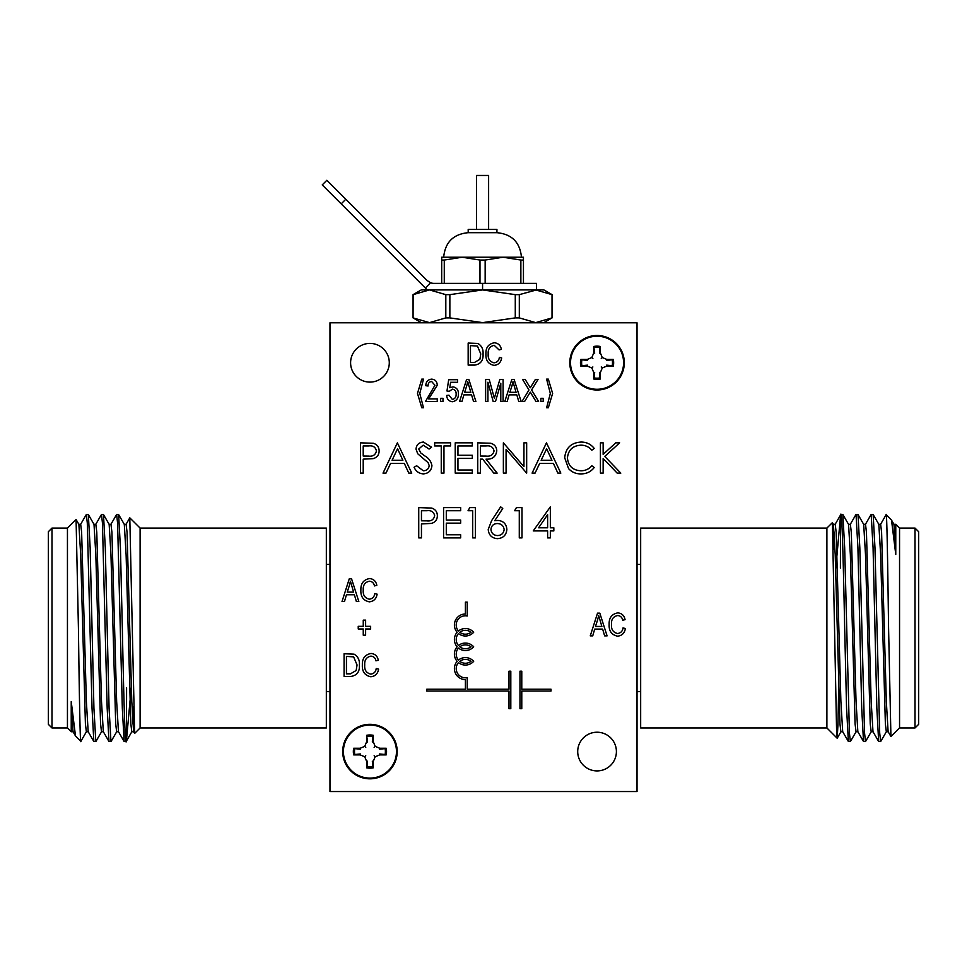 <?xml version="1.0" encoding="UTF-8"?>
<svg xmlns="http://www.w3.org/2000/svg" width="967" height="967" viewBox="0 0 967 967"><rect width="100%" height="100%" fill="white"/><g stroke="black" fill="none" stroke-linecap="round" stroke-linejoin="round"><path stroke-width="1.45" d="M606.841 359.434L606.66 360.365L612.208 359.809A15.436 15.436 0 0 1 612.208 365.695L606.66 365.139L606.841 366.07L613.32 366.07A16.596 16.596 0 0 0 613.32 359.434L606.841 359.434L602.272 357.536L600.374 352.967L600.374 346.488A16.596 16.596 0 0 0 593.738 346.488L593.738 352.967L591.84 357.536L587.271 359.434L580.792 359.434A16.596 16.596 0 0 0 580.792 366.07L587.271 366.07L591.84 367.968L593.738 372.537L593.738 379.016A16.596 16.596 0 0 0 600.374 379.016L600.374 372.537L602.272 367.968L606.841 366.07M600.374 372.537L599.443 372.355L599.999 377.904A15.436 15.436 0 0 1 594.113 377.904L594.669 372.355L593.738 372.537M587.271 366.07L587.452 365.139L581.904 365.695A15.436 15.436 0 0 1 581.904 359.809L587.452 360.365L587.271 359.434M612.208 359.809L613.32 359.434M570.53 362.758A26.532 26.532 0 0 1 597.062 336.226A26.532 26.532 0 0 1 623.582 362.758A26.532 26.532 0 0 1 597.062 389.278A26.532 26.532 0 0 1 570.53 362.758M593.738 352.967L594.669 353.148L593.738 346.488M594.113 347.6A15.436 15.436 0 0 1 599.999 347.6L600.374 346.488M599.999 347.6L599.443 353.148L600.374 352.967M601.244 358.564L602.272 357.536M612.208 365.695L613.32 366.07M581.904 365.695L580.792 366.07M581.904 359.809L580.792 359.434M592.868 358.564L591.84 357.536M599.999 377.904L600.374 379.016M594.113 377.904L593.738 379.016M592.868 366.94L591.84 367.968M601.244 366.94L602.272 367.968M379.729 748.253L379.548 749.183L385.096 748.627A15.436 15.436 0 0 1 385.096 754.514L379.548 753.958L379.729 754.889L386.208 754.889A16.596 16.596 0 0 0 386.208 748.253L379.729 748.253L375.16 746.355L373.262 741.786L373.262 735.307A16.596 16.596 0 0 0 366.626 735.307L366.626 741.786L364.728 746.355L360.159 748.253L353.68 748.253A16.596 16.596 0 0 0 353.68 754.889L360.159 754.889L364.728 756.786L366.626 761.355L366.626 767.834A16.596 16.596 0 0 0 373.262 767.834L373.262 761.355L375.16 756.786L379.729 754.889M373.262 761.355L372.331 761.174L372.887 766.722A15.436 15.436 0 0 1 367.001 766.722L367.557 761.174L366.626 761.355M360.159 754.889L360.34 753.958L354.792 754.514A15.436 15.436 0 0 1 354.792 748.627L360.34 749.183L360.159 748.253M385.096 748.627L386.208 748.253M343.418 751.577A26.532 26.532 0 0 1 369.938 725.045A26.532 26.532 0 0 1 396.47 751.577A26.532 26.532 0 0 1 369.938 778.097A26.532 26.532 0 0 1 343.418 751.577M366.626 741.786L367.557 741.967L366.626 735.307M367.001 736.419A15.436 15.436 0 0 1 372.887 736.419L373.262 735.307M372.887 736.419L372.331 741.967L373.262 741.786M374.132 747.382L375.16 746.355M385.096 754.514L386.208 754.889M354.792 754.514L353.68 754.889M354.792 748.627L353.68 748.253M365.756 747.382L364.728 746.355M372.887 766.722L373.262 767.834M367.001 766.722L366.626 767.834M365.756 755.759L364.728 756.786M374.132 755.759L375.16 756.786M427.257 289.919L322.229 184.902L326.858 180.273L427.088 280.503L430.581 282.763A9.815 9.815 0 0 0 434.026 283.379L536.528 283.379L536.528 289.919L519.315 294.645L519.315 317.901L535.67 322.627L421.249 322.627L413.066 317.901L429.457 322.627L445.811 317.901L445.811 294.645L429.457 289.919L413.114 294.645L413.066 317.901L413.066 294.645L421.249 289.919L543.889 289.919L552.06 294.645L535.67 289.919M482.569 232.684L496.929 232.684L496.929 229.409L468.197 229.409L468.197 232.684L482.569 232.684M476.513 229.409L476.513 175.462L488.613 175.462L488.613 229.409M479.983 283.379L479.983 260.05L462.129 257.222L503.009 257.222L485.156 260.05L485.156 283.379M479.983 260.05L485.156 260.05M425.335 288.009L430.581 282.763M520.862 283.379L520.862 260.05L523.449 260.05L523.449 283.379M441.689 283.379L441.689 260.05L444.276 260.05L444.276 283.379M441.689 260.05L441.689 257.222L462.129 257.222L444.276 260.05M520.862 260.05L503.009 257.222L523.449 257.222L523.449 260.05M445.811 294.645L449.86 294.645L449.86 317.901L482.569 322.627L515.278 317.901L515.278 294.645L519.315 294.645M515.278 294.645L482.569 289.919L449.86 294.645M543.889 322.627L535.67 322.627L552.024 317.901L552.024 294.645L552.06 317.901L543.889 322.627M449.86 317.901L445.811 317.901M519.315 317.901L515.278 317.901M51.988 727.958L48.35 724.331L48.35 531.717L51.988 528.079L51.988 727.958L67.448 727.958L67.448 528.079L76.079 519.521L78.424 628.018C79.306 694.777 80.201 752.072 81.059 740.106M140.106 528.079L140.106 727.958L134.643 733.421L129.796 517.841L140.106 528.079L326.338 528.079L326.338 727.958L140.106 727.958M110.879 524.38L116.644 514.468L117.587 523.111L122.326 708.315L124.139 741.508L126.109 741.58L126.484 740.106L131.198 687.984M116.644 514.468L118.615 514.541L120.428 547.721L122.326 628.018C123.703 695.587 125.13 753.172 126.484 740.106L126.592 687.984M80.599 524.38L86.365 514.468L87.308 523.111L92.034 708.315L93.847 741.508L95.902 741.508L101.595 731.668M86.365 514.468L88.335 514.541L90.149 547.721L93.932 708.315L95.83 741.58M95.733 524.38L101.499 514.468L102.454 523.111L107.18 708.315L108.993 741.508L111.048 741.508L116.729 731.668M101.499 514.468L103.481 514.541L105.294 547.721L109.078 708.315L110.963 741.58M86.45 731.668L80.817 741.338L75.486 735.923L71.232 701.595L71.232 731.741L73.117 731.741M71.232 701.595L73.021 731.668L75.486 735.923M78.786 524.295L80.684 524.295L81.627 532.188L86.365 701.365L88.166 731.668L93.847 741.508M93.932 524.295L95.83 524.295L96.773 532.188L101.499 701.365L103.312 731.668L108.993 741.508M109.078 524.295L110.963 524.295L111.918 532.188L116.644 701.365L118.445 731.668L124.139 741.508M124.211 524.295L126.109 524.295L127.052 532.188L131.79 701.365L133.591 731.668L134.594 733.397M76.079 519.521L78.883 524.38L80.684 554.683L85.41 723.848L86.365 731.741L88.251 731.741M88.335 514.541L94.017 524.38L95.83 554.683L100.556 723.848L101.499 731.741L103.396 731.741M103.481 514.541L109.162 524.38L110.963 554.683L115.702 723.848L116.644 731.741L118.542 731.741M118.615 514.541L124.308 524.38L126.109 554.683L130.835 723.848L131.79 731.741L133.676 731.741M132.733 723.848L133.506 706.539M915.012 528.079L918.65 531.717L918.65 724.331L915.012 727.958L915.012 528.079L899.552 528.079L899.552 727.958L890.921 736.516L888.576 628.018C887.694 561.259 886.799 503.964 885.941 515.931M837.156 738.22L826.894 727.958L826.894 528.079L832.406 522.639L836.564 729.408L837.204 738.196L837.942 724.779L838.655 689.773M826.894 727.958L640.662 727.958L640.662 528.079L826.894 528.079M856.121 731.668L850.356 741.58L849.413 732.938L844.674 547.721L842.861 514.541L840.891 514.468L840.516 515.931L835.802 568.064M850.356 741.58L848.385 741.508L846.572 708.315L844.674 628.018C843.297 560.461 841.87 502.876 840.516 515.931L840.408 568.064M886.401 731.668L880.635 741.58L879.692 732.938L874.966 547.721L873.153 514.541L871.098 514.541L865.405 524.38M880.635 741.58L878.665 741.508L876.851 708.315L873.068 547.721L871.17 514.468M871.267 731.668L865.501 741.58L864.546 732.938L859.82 547.721L858.007 514.541L855.952 514.541L850.271 524.38M865.501 741.58L863.519 741.508L861.706 708.315L857.922 547.721L856.037 514.468M880.55 524.38L886.123 514.722L891.514 520.113L895.768 554.442L895.768 524.295L893.883 524.295M895.768 554.442L893.979 524.38L891.514 520.113M888.214 731.741L886.316 731.741L885.373 723.848L880.635 554.683L878.834 524.38L873.153 514.541M873.068 731.741L871.17 731.741L870.227 723.848L865.501 554.683L863.688 524.38L858.007 514.541M857.922 731.741L856.037 731.741L855.082 723.848L850.356 554.683L848.555 524.38L842.861 514.541M842.789 731.741L840.891 731.741L839.948 723.848L835.21 554.683L833.409 524.38L832.406 522.639M890.921 736.516L888.117 731.668L886.316 701.365L881.59 532.188L880.635 524.295L878.749 524.295M878.665 741.508L872.983 731.668L871.17 701.365L866.444 532.188L865.501 524.295L863.604 524.295M863.519 741.508L857.838 731.668L856.037 701.365L851.298 532.188L850.356 524.295L848.458 524.295M848.385 741.508L842.692 731.668L840.891 701.365L836.165 532.188L835.21 524.295L833.324 524.295M834.267 532.188L833.494 549.51M569.805 362.758A27.257 27.257 0 0 0 597.062 390.003A27.257 27.257 0 0 0 624.307 362.758A27.257 27.257 0 0 0 597.062 335.501A27.257 27.257 0 0 0 569.805 362.758M342.693 751.577A27.257 27.257 0 0 0 369.938 778.822A27.257 27.257 0 0 0 397.195 751.577A27.257 27.257 0 0 0 369.938 724.319A27.257 27.257 0 0 0 342.693 751.577M350.598 362.758A19.352 19.352 0 0 0 369.938 382.098A19.352 19.352 0 0 0 389.29 362.758A19.352 19.352 0 0 0 369.938 343.406A19.352 19.352 0 0 0 350.598 362.758M577.71 751.577A19.352 19.352 0 0 0 597.062 770.917A19.352 19.352 0 0 0 616.402 751.577A19.352 19.352 0 0 0 597.062 732.224A19.352 19.352 0 0 0 577.71 751.577M426.785 691.018L508.993 691.018L508.993 708.702L510.806 708.702L510.806 671.207L508.993 671.207L508.993 689.205L467.23 689.205L467.23 677.613A9.186 9.186 0 0 1 458.455 662.6A11.012 11.012 0 0 0 473.673 661.331A11.012 11.012 0 0 0 458.455 660.074A9.186 9.186 0 0 1 458.455 648.059A11.012 11.012 0 0 0 473.673 646.802A11.012 11.012 0 0 0 458.455 645.533A9.186 9.186 0 0 1 458.455 633.53A11.012 11.012 0 0 0 473.673 632.261A11.012 11.012 0 0 0 458.455 631.004A9.186 9.186 0 0 1 467.23 615.979L467.23 602.115L465.405 602.115L465.405 613.985A11.012 11.012 0 0 0 457.137 632.261A11.012 11.012 0 0 0 457.137 646.802A11.012 11.012 0 0 0 457.137 661.331A11.012 11.012 0 0 0 465.405 679.608L465.405 689.205L426.785 689.205L426.785 691.018M551.021 691.018L551.021 689.205L521.781 689.205L521.781 671.207L519.968 671.207L519.968 708.702L521.781 708.702L521.781 691.018L551.021 691.018M468.04 510.721L469.817 507.615L475.413 507.615L475.413 537.894L472.694 537.894L472.694 510.721L468.04 510.721M418.735 537.894L418.735 507.615L431.572 508.062C435.331 509.234 437.265 511.797 437.362 515.737C437.253 519.787 435.247 522.349 431.33 523.425L421.455 523.921L421.455 537.894L418.735 537.894M491.611 520.657L500.652 506.841L502.743 508.485L494.741 520.717L497.872 520.427C503.384 520.911 506.37 523.896 506.865 529.396C506.333 535.126 503.178 538.22 497.401 538.667C491.768 538.16 488.722 535.089 488.226 529.445L491.611 520.657M533.264 530.907L550.344 506.841L550.344 527.801L553.837 527.801L553.837 530.907L550.344 530.907L550.344 537.894L547.624 537.894L547.624 530.907L533.264 530.907M546.464 442.838L560.824 473.117L557.874 473.117L553.39 463.411L539.671 463.411L535.065 473.117L532.092 473.117L546.464 442.838M477.746 473.117L477.746 442.838L490.668 443.249C494.56 444.337 496.591 446.899 496.772 450.936C495.866 456.799 492.288 459.543 486.026 459.144L497.159 473.117L493.799 473.117L482.666 459.144L480.466 459.144L480.466 473.117L477.746 473.117M441.254 445.944L434.654 445.944L434.654 442.838L450.562 442.838L450.562 445.944L443.962 445.944L443.962 473.117L441.254 473.117L441.254 445.944M397.377 442.838L411.749 473.117L408.787 473.117L404.315 463.411L390.583 463.411L385.978 473.117L383.017 473.117L397.377 442.838M592.723 635.875L590.269 635.875L597.521 613.163L599.818 613.163L607.083 635.875L604.629 635.875L602.646 629.094L594.705 629.094L592.723 635.875M487.924 401.462L485.627 401.462L485.627 379.415L489.205 379.415L494.355 398.283L499.854 379.415L503.094 379.415L503.094 401.462L500.797 401.462L500.797 383.258L495.515 401.462L493.17 401.462L487.924 382.219L487.924 401.462M452.375 401.74C448.809 401.257 446.923 399.166 446.694 395.443L448.978 395.165L452.351 399.456C455.01 398.791 456.267 396.99 456.134 394.077C456.243 391.284 454.998 389.641 452.411 389.145L449.268 391.321L446.972 390.994L448.688 379.705L457.572 379.705L457.572 382.279L450.61 382.279L449.788 387.719L453.052 386.86C456.714 387.646 458.515 390.015 458.431 393.956C458.479 398.356 456.46 400.954 452.375 401.74M423.498 407.76L421.781 407.76L417.49 393.412L421.781 379.124L423.498 379.124L419.775 393.448L423.498 407.76M442.971 401.462L440.674 401.462L440.674 398.307L442.971 398.307L442.971 401.462M350.779 676.465L344.083 676.465L344.083 653.752L354.091 654.176C358.008 656.545 359.784 660.159 359.41 664.982C359.821 671.714 356.944 675.534 350.779 676.465M369.285 599.189C372.488 598.778 374.314 596.917 374.749 593.581L377.118 594.173C376.381 598.766 373.794 601.317 369.358 601.849C363.35 600.604 360.534 596.663 360.884 590.039C360.643 583.536 363.532 579.704 369.575 578.544C373.6 578.967 376.018 581.227 376.816 585.325L374.459 585.917C373.891 583.077 372.235 581.505 369.479 581.203C364.982 582.134 362.903 585.083 363.254 590.039C362.818 595.031 364.825 598.09 369.285 599.189M543.176 401.462L540.891 401.462L540.891 398.307L543.176 398.307L543.176 401.462M344.47 601.547L342.016 601.547L349.268 578.834L351.565 578.834L358.83 601.547L356.376 601.547L354.393 594.765L346.452 594.765L344.47 601.547M637.023 791.538L637.023 322.785L329.977 322.785L329.977 791.538L637.023 791.538M474.664 365.103L468.161 365.103L468.161 343.055L477.879 343.454C481.687 345.763 483.415 349.256 483.053 353.958C483.44 360.486 480.647 364.196 474.664 365.103M552.628 393.412L548.325 407.76L546.609 407.76L550.332 393.448L546.609 379.124L548.325 379.124L552.628 393.412M524.61 401.462L521.987 401.462L528.985 389.967L522.567 379.415L525.178 379.415L530.279 387.779L535.404 379.415L538.027 379.415L531.596 389.967L538.595 401.462L535.984 401.462L530.291 392.118L524.61 401.462M365.611 635.174L363.254 635.174L363.254 628.985L358.237 628.985L358.237 626.326L363.254 626.326L363.254 620.137L365.611 620.137L365.611 626.326L370.627 626.326L370.627 628.985L365.611 628.985L365.611 635.174M370.76 674.108C373.963 673.697 375.788 671.835 376.223 668.499L378.593 669.091C377.855 673.685 375.269 676.235 370.832 676.767C364.825 675.522 362.009 671.582 362.359 664.958C362.117 658.454 365.006 654.623 371.05 653.462C375.075 653.885 377.493 656.146 378.29 660.243L375.933 660.836C375.365 657.995 373.709 656.424 370.953 656.122C366.457 657.052 364.378 660.002 364.728 664.958C364.293 669.95 366.3 673.008 370.76 674.108M428.647 398.887L437.241 398.887L437.241 401.462L425.504 401.462L434.945 385.265L431.572 381.421C429.13 381.856 427.97 383.379 428.079 386.002L425.794 385.712C425.927 381.76 427.885 379.56 431.657 379.124C435.259 379.511 437.12 381.566 437.241 385.301L428.647 398.887M494.064 362.806C497.171 362.407 498.948 360.594 499.371 357.367L501.655 357.935C500.954 362.395 498.44 364.873 494.137 365.381C488.311 364.172 485.567 360.353 485.918 353.922C485.676 347.612 488.48 343.889 494.342 342.765C498.247 343.176 500.592 345.376 501.377 349.353L499.081 349.921L494.246 345.34C489.882 346.259 487.864 349.111 488.202 353.922C487.779 358.769 489.737 361.731 494.064 362.806M461.96 401.462L459.579 401.462L466.614 379.415L468.85 379.415L475.897 401.462L473.516 401.462L471.582 394.874L463.882 394.874L461.96 401.462M507.192 401.462L504.81 401.462L511.857 379.415L514.081 379.415L521.128 401.462L518.747 401.462L516.825 394.874L509.113 394.874L507.192 401.462M617.538 633.518C620.741 633.107 622.567 631.246 623.014 627.921L625.371 628.502C624.634 633.095 622.059 635.657 617.611 636.177C611.615 634.932 608.787 630.992 609.15 624.368C608.896 617.865 611.797 614.033 617.828 612.873C621.854 613.296 624.271 615.556 625.069 619.654L622.712 620.246C622.144 617.405 620.488 615.834 617.732 615.532C613.235 616.462 611.156 619.412 611.507 624.368C611.071 629.36 613.078 632.418 617.538 633.518M423.28 473.89C418.977 473.54 415.907 471.328 414.069 467.279L416.632 465.743L423.28 470.784C426.725 470.663 428.695 468.959 429.215 465.659L428.127 462.685L417.708 453.741L416.015 449.123C416.487 444.699 418.977 442.342 423.473 442.064L431.548 447.189L429.082 449.051L423.171 445.171L418.735 449.002L420.73 452.907L424.803 455.928C428.78 458.153 431.161 461.416 431.935 465.695C431.318 470.772 428.429 473.504 423.28 473.89M455.227 473.117L455.227 442.838L472.307 442.838L472.307 445.944L457.947 445.944L457.947 455.264L472.307 455.264L472.307 458.37L457.947 458.37L457.947 470.01L472.307 470.01L472.307 473.117L455.227 473.117M506.079 473.117L503.372 473.117L503.372 442.838L523.945 466.674L523.945 442.838L526.664 442.838L526.664 473.117L506.079 449.341L506.079 473.117M580.998 442.064C586.449 442.028 590.849 444.143 594.209 448.398L591.84 450.211C588.951 446.839 585.289 445.158 580.829 445.171C572.718 445.727 568.245 450.006 567.424 458.007C568.282 466.082 572.802 470.349 581.022 470.784C585.386 470.748 588.988 469.055 591.84 465.743L594.209 467.545C590.861 471.787 586.461 473.903 581.034 473.89C576.054 473.999 571.896 472.234 568.548 468.596L564.704 457.802C565.659 447.975 571.098 442.729 580.998 442.064M514.625 510.721L516.402 507.615L521.999 507.615L521.999 537.894L519.279 537.894L519.279 510.721L514.625 510.721M600.422 473.117L600.422 442.838L603.142 442.838L603.142 454.369L615.761 442.838L619.642 442.838L604.762 456.424L620.802 473.117L617.188 473.117L603.142 458.503L603.142 473.117L600.422 473.117M443.575 537.894L443.575 507.615L460.667 507.615L460.667 510.721L446.295 510.721L446.295 520.041L460.667 520.041L460.667 523.135L446.295 523.135L446.295 534.787L460.667 534.787L460.667 537.894L443.575 537.894M360.498 473.117L360.498 442.838L373.335 443.285C377.094 444.457 379.028 447.02 379.137 450.96C379.016 455.01 377.009 457.572 373.093 458.648L363.217 459.144L363.217 473.117L360.498 473.117M470.458 345.63L470.458 362.516L474.386 362.516L479.886 359.313L480.756 353.922L477.444 346.065L470.458 345.63M349.365 585.506L347.226 592.106L353.608 592.106L350.417 581.203L349.365 585.506M346.44 656.412L346.44 673.818L350.489 673.818L356.158 670.506L357.053 664.958L353.632 656.859L346.44 656.412M466.71 385.881L464.631 392.3L470.832 392.3L467.738 381.711L466.71 385.881M511.942 385.881L509.875 392.3L516.064 392.3L512.969 381.711L511.942 385.881M597.618 619.835L595.479 626.447L601.861 626.447L598.67 615.532L597.618 619.835M402.876 460.304L397.546 448.736L392.058 460.304L402.876 460.304M486.135 445.944L480.466 445.944L480.466 456.037L486.002 456.073C490.426 456.629 493.11 454.901 494.052 450.924C493.097 447.032 490.462 445.376 486.135 445.944M551.964 460.304L546.621 448.736L541.145 460.304L551.964 460.304M538.595 527.801L547.624 527.801L547.624 514.649L538.595 527.801M504.145 529.553C503.565 525.722 501.293 523.703 497.304 523.534C493.46 523.739 491.333 525.746 490.946 529.553C491.454 533.349 493.653 535.343 497.546 535.561C501.426 535.343 503.626 533.337 504.145 529.553M426.991 510.721L421.455 510.721L421.455 520.814L426.749 520.875C431.125 521.418 433.76 519.702 434.654 515.749C433.796 511.869 431.246 510.189 426.991 510.721M368.753 445.944L363.217 445.944L363.217 456.037L368.524 456.098C372.887 456.642 375.522 454.925 376.417 450.973C375.559 447.092 373.008 445.412 368.753 445.944M459.784 632.261A9.186 9.186 0 0 0 471.038 632.261A9.186 9.186 0 0 0 459.784 632.261M459.784 661.331A9.186 9.186 0 0 0 471.038 661.331A9.186 9.186 0 0 0 459.784 661.331M459.784 646.802A9.186 9.186 0 0 0 471.038 646.802A9.186 9.186 0 0 0 459.784 646.802M482.569 283.379L482.569 289.919M341.194 203.856L345.811 199.238M521.467 257.222C520.016 242.318 511.833 234.135 496.929 232.684M443.672 257.222C445.122 242.318 453.293 234.135 468.197 232.684M326.338 564.426L329.977 564.426M51.988 528.079L67.448 528.079M67.448 727.958L71.232 731.741M126.012 524.38L129.796 517.841M126.194 741.508L131.875 731.668M326.338 691.623L329.977 691.623M640.662 691.623L637.023 691.623M915.012 727.958L899.552 727.958M899.552 528.079L895.768 524.295M840.988 731.668L837.204 738.196M840.807 514.541L835.125 524.38M640.662 564.426L637.023 564.426"/></g></svg>
